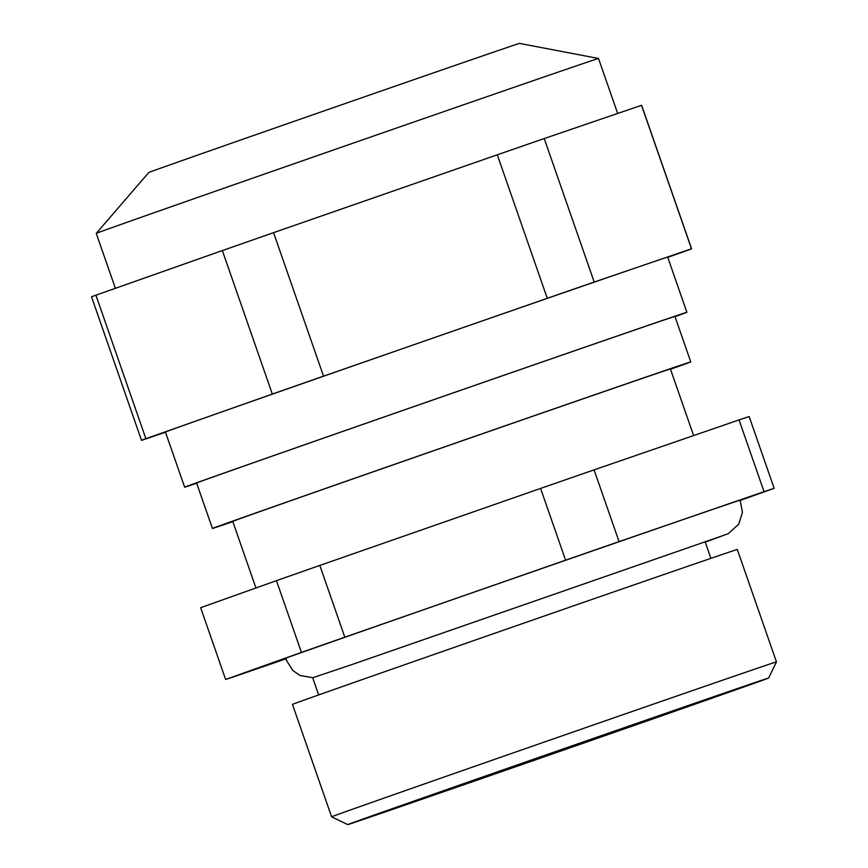 <?xml version="1.0" encoding="UTF-8"?>
<svg xmlns="http://www.w3.org/2000/svg" width="868" height="868" viewBox="0 0 868 868"><rect width="100%" height="100%" fill="white"/><g stroke="black" fill="none" stroke-linecap="round" stroke-linejoin="round"><path stroke-width="1.3" d="M285.897 658.074L286.614 660.624L292.787 670.487L299.992 675.478L312.881 677.702L351.041 664.855M776.459 661.893L737.312 549.487A235.521 0.651 160.8 0 0 475.295 640.041A235.521 0.651 160.8 0 0 292.462 704.393L331.609 816.81A235.521 0.651 -19.2 0 1 553.817 738.733A235.521 0.651 -19.2 0 1 776.459 661.893L768.657 678.016A222.859 0.618 160.8 0 0 557.994 750.722A222.859 0.618 160.8 0 0 347.732 824.6A222.859 0.618 160.8 0 0 595.665 738.907A222.859 0.618 160.8 0 0 768.657 678.016M589.274 741.022L383.602 812.101L681.358 708.028L722.491 694.281L589.274 741.022M705.25 542.131L728.382 533.603L738.766 524.131L742.465 512.337L740.144 500.207A240.469 0.673 160.8 0 0 616.508 542.63A253.25 0.705 160.8 0 0 345.345 637.134A253.25 0.705 160.8 0 0 260.726 667.177A253.25 0.705 160.8 0 0 286.049 658.693M276.447 580.659A291.247 0.814 -19.2 0 1 319.815 565.437L344.802 637.188A291.247 0.814 160.8 0 0 301.435 652.41L276.447 580.659L200.649 607.708L225.637 679.46A291.247 0.814 160.8 0 0 235.749 676.118L286.071 658.779M540.59 488.434A291.247 0.814 -19.2 0 1 594.081 469.87L619.058 541.621A291.247 0.814 160.8 0 0 565.578 560.185L540.59 488.434L319.815 565.437M739.048 419.917A291.247 0.814 -19.2 0 1 749.171 416.564L774.158 488.315A291.247 0.814 160.8 0 0 764.035 491.668L739.048 419.917L594.081 469.87M301.435 652.41L225.637 679.46M565.578 560.185L344.802 637.188M764.035 491.668L619.058 541.621M740.241 500.424L774.158 488.315M693.619 435.573L670.421 368.965A231.723 0.64 160.8 0 0 412.636 458.065A231.723 0.64 160.8 0 0 232.754 521.386L255.941 587.972M232.841 521.646A253.25 0.705 -19.2 0 1 212.421 528.46A253.25 0.705 -19.2 0 1 409.012 459.27A253.25 0.705 -19.2 0 1 690.754 361.891A253.25 0.705 -19.2 0 1 670.519 369.236M690.754 361.891L674.935 316.44A253.25 0.705 160.8 0 0 393.193 413.819A253.25 0.705 160.8 0 0 196.602 483.02L212.421 528.46M165.484 432.188L141.625 440.336A291.247 0.814 -19.2 0 1 141.517 440.358A291.247 0.814 -19.2 0 1 145.889 438.676L272.335 394.072A291.247 0.814 -19.2 0 1 323.536 376.159L547.263 298.31A291.247 0.814 -19.2 0 1 594.211 282.057L691.492 248.812A291.247 0.814 -19.2 0 1 691.601 248.801A291.247 0.814 -19.2 0 1 687.228 250.472L667.763 257.34M145.889 438.676L95.914 295.185L222.36 250.57L272.335 394.072M323.536 376.159L273.572 232.657L497.299 154.808L547.263 298.31M594.211 282.057L544.236 138.554L592.877 121.932L641.517 105.31L691.492 248.812M222.36 250.57A291.247 0.814 -19.2 0 1 273.572 232.657M497.299 154.808A291.247 0.814 -19.2 0 1 544.236 138.554M641.517 105.31A291.247 0.814 -19.2 0 1 641.626 105.299L691.601 248.801M196.667 483.226A265.912 0.738 -19.2 0 1 184.634 487.187L165.43 432.025A265.912 0.738 -19.2 0 1 166.135 431.721A265.912 0.738 -19.2 0 1 209.112 416.38A265.912 0.738 -19.2 0 1 435.4 337.229A265.912 0.738 -19.2 0 1 642.852 265.434A265.912 0.738 -19.2 0 1 667.687 257.123L686.892 312.285A265.912 0.738 -19.2 0 1 675.011 316.657M141.517 440.358L91.541 296.856A291.247 0.814 -19.2 0 1 95.914 295.185M184.634 487.187A265.912 0.738 -19.2 0 1 185.351 486.872A265.912 0.738 -19.2 0 1 445.078 395.71A265.912 0.738 -19.2 0 1 686.892 312.285M149.318 172.265A196.276 0.542 -19.2 0 1 340.581 105.136A196.276 0.542 -19.2 0 1 519.509 43.4L598.497 58.471A265.912 0.738 -19.2 0 1 598.508 58.471A265.912 0.738 -19.2 0 0 356.086 142.113A265.912 0.738 -19.2 0 0 96.956 233.069A265.912 0.738 -19.2 0 0 96.25 233.373L148.797 172.493A196.276 0.542 -19.2 0 1 149.318 172.265M710.903 558.352L705.076 541.643M318.664 694.942L312.664 677.713M347.732 824.6L331.609 816.81M351.041 664.866L723.934 535.274M617.658 113.469L598.508 58.471M115.39 288.317L96.25 233.373"/></g></svg>
